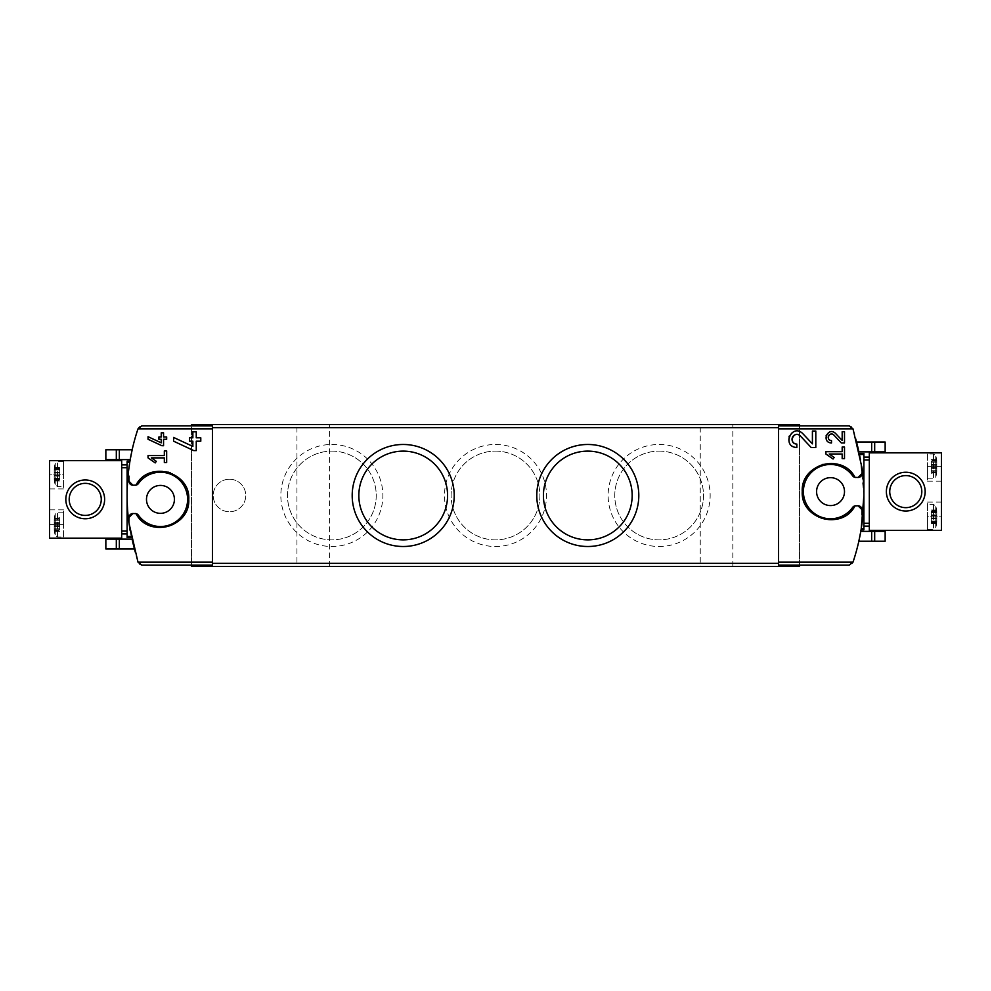 <?xml version="1.0" encoding="UTF-8"?>
<svg xmlns="http://www.w3.org/2000/svg" width="991" height="991" viewBox="0 0 991 991"><rect width="100%" height="100%" fill="white"/><g stroke="black" fill="none" stroke-linecap="round" stroke-linejoin="round"><path stroke-width="0.74" stroke-dasharray="4.96 3.72" d="M128.149 516.385L127.108 495.5A209.398 209.398 0 0 0 131.221 536.8L129.994 530.185M127.108 467.69L127.108 495.5L127.108 461.955L129.809 461.955A209.398 209.398 0 0 0 127.108 495.5L128.545 471.022M138.108 428.533A209.398 209.398 0 0 0 138.108 562.467A3.877 3.877 0 0 0 141.775 565.105L191.474 565.105L191.474 425.895L141.775 425.895A3.877 3.877 0 0 0 138.108 428.533M134.045 548.977L131.704 539.129L134.045 548.977L119.341 548.977L119.341 539.129L131.704 539.129M130.205 459.626L132.162 449.778L119.341 449.778L119.341 459.626L130.205 459.626M852.892 562.467A209.398 209.398 0 0 0 852.892 428.533A3.877 3.877 0 0 0 849.225 425.895L778.579 425.895L778.579 565.105L849.225 565.105A3.877 3.877 0 0 0 852.892 562.467M863.892 459.935L863.892 495.5L859.779 454.2A209.398 209.398 0 0 1 861.191 529.045L863.892 529.045L863.892 453.42L859.618 453.42M885.149 541.222L858.838 541.222L860.795 531.374L885.149 531.374M856.955 442.023L859.296 451.871L856.955 442.023L885.149 442.023M191.474 425.895L212.421 425.895L212.421 565.105L191.474 565.105L191.474 566.468L799.526 566.468L799.526 424.532L191.474 424.532L191.474 565.105M830.545 477.662A13.961 13.961 0 0 1 842.635 498.597A13.961 13.961 0 0 1 818.455 498.597A13.961 13.961 0 0 1 830.545 477.662M160.455 485.417A13.961 13.961 0 0 1 172.545 506.364A13.961 13.961 0 0 1 148.365 506.364A13.961 13.961 0 0 1 160.455 485.417M659.139 444.476A51.024 51.024 0 0 1 703.325 521.006A51.024 51.024 0 0 1 614.965 521.006A51.024 51.024 0 0 1 659.139 444.476M331.861 444.476A51.024 51.024 0 0 1 376.035 521.006A51.024 51.024 0 0 1 287.675 521.006A51.024 51.024 0 0 1 331.861 444.476M495.5 444.476A51.024 51.024 0 0 1 539.686 521.006A51.024 51.024 0 0 1 451.314 521.006A51.024 51.024 0 0 1 495.5 444.476M229.478 479.21A16.29 16.29 0 0 1 243.588 503.639A16.29 16.29 0 0 1 215.381 503.639A16.29 16.29 0 0 1 229.478 479.21A16.29 16.29 0 0 1 243.588 503.639A16.29 16.29 0 0 1 215.381 503.639A16.29 16.29 0 0 1 229.478 479.21M799.526 565.105L799.526 425.895M700.253 566.468L732.82 566.468L700.253 566.468L700.253 424.532L732.82 424.532L700.253 424.532M296.953 566.468L329.532 566.468L296.953 566.468L296.953 424.532L329.532 424.532L296.953 424.532M855.01 505.856A28.305 28.305 0 0 1 841.322 517.798A28.305 28.305 0 0 0 855.01 505.856M840.814 518.008A28.305 28.305 0 0 1 823.162 518.95A28.305 28.305 0 0 0 840.814 518.008M823.125 518.937A28.305 28.305 0 0 1 808.247 509.052A28.305 28.305 0 0 0 823.125 518.937M808.074 508.829A28.305 28.305 0 0 1 802.239 491.61A28.305 28.305 0 0 0 808.074 508.829M802.239 491.474A28.305 28.305 0 0 1 808.074 474.404A28.305 28.305 0 0 0 802.239 491.474M808.359 474.045A28.305 28.305 0 0 1 822.282 464.544A28.305 28.305 0 0 0 808.359 474.045M823.162 464.296A28.305 28.305 0 0 1 841.334 465.448A28.305 28.305 0 0 0 823.162 464.296M841.582 465.559A28.305 28.305 0 0 1 855.01 477.389A28.305 28.305 0 0 0 841.582 465.559M862.12 468.359L861.959 473.587M858.082 477.464L855.79 477.464M852.632 475.841A27.141 27.141 0 0 0 812.434 471.406A27.141 27.141 0 0 0 812.434 511.839A27.141 27.141 0 0 0 852.632 507.404M855.79 505.782L858.082 505.782M861.959 509.659L861.959 514.886L863 514.886M135.99 485.144A28.305 28.305 0 0 1 146.036 475.023A28.305 28.305 0 0 0 135.99 485.144M149.678 473.202A28.305 28.305 0 0 1 167.875 472.063A28.305 28.305 0 0 0 149.678 473.202M170.539 472.93A28.305 28.305 0 0 1 181.96 480.969A28.305 28.305 0 0 0 170.539 472.93M182.951 482.196A28.305 28.305 0 0 1 188.761 499.427A28.305 28.305 0 0 0 182.951 482.196M188.761 499.935A28.305 28.305 0 0 1 182.901 516.621A28.305 28.305 0 0 0 188.761 499.935M182.852 516.695A28.305 28.305 0 0 1 168.371 526.555A28.305 28.305 0 0 0 182.852 516.695M167.813 526.716A28.305 28.305 0 0 1 149.666 525.552A28.305 28.305 0 0 0 167.813 526.716M149.046 525.28A28.305 28.305 0 0 1 135.99 513.611A28.305 28.305 0 0 0 149.046 525.28M128.88 522.641L129.041 517.413M132.918 513.536L135.21 513.536M138.368 515.159A27.141 27.141 0 0 0 178.566 519.594A27.141 27.141 0 0 0 178.566 479.161A27.141 27.141 0 0 0 138.368 483.596M135.21 485.218L132.918 485.218M129.041 481.341L129.041 476.114L128 476.114M131.382 537.58L127.108 537.58L127.108 495.5L127.108 531.065M129.932 461.187L127.108 461.187L127.108 461.955M861.068 529.813L863.892 529.813L863.892 529.045M863.892 495.5L863.892 523.31M105.851 548.977L119.341 548.977M105.851 539.129L119.341 539.129M859.296 451.871L885.149 451.871M105.851 449.778L119.341 449.778M105.851 459.626L119.341 459.626M495.5 451.116A44.384 44.384 0 0 1 533.938 517.686A44.384 44.384 0 0 1 457.062 517.686A44.384 44.384 0 0 1 495.5 451.116A44.384 44.384 0 0 1 533.938 517.686A44.384 44.384 0 0 1 457.062 517.686A44.384 44.384 0 0 1 495.5 451.116M331.861 451.116A44.384 44.384 0 0 1 370.287 517.686A44.384 44.384 0 0 1 293.423 517.686A44.384 44.384 0 0 1 331.861 451.116A44.384 44.384 0 0 1 370.287 517.686A44.384 44.384 0 0 1 293.423 517.686A44.384 44.384 0 0 1 331.861 451.116M659.139 451.116A44.384 44.384 0 0 1 697.577 517.686A44.384 44.384 0 0 1 620.713 517.686A44.384 44.384 0 0 1 659.139 451.116A44.384 44.384 0 0 1 697.577 517.686A44.384 44.384 0 0 1 620.713 517.686A44.384 44.384 0 0 1 659.139 451.116M587.787 451.116A44.384 44.384 0 0 1 626.225 517.686A44.384 44.384 0 0 1 549.361 517.686A44.384 44.384 0 0 1 587.787 451.116M403.213 451.116A44.384 44.384 0 0 1 441.639 517.686A44.384 44.384 0 0 1 364.775 517.686A44.384 44.384 0 0 1 403.213 451.116M151.375 457.879L164.333 457.879L164.333 462.537L166.661 462.537L166.661 450.905L164.333 450.905L164.333 455.563L148.043 455.563L148.043 457.879L155.215 462.908L156.305 461.335M148.043 436.697L148.043 439.261L161.88 445.715L163.552 445.715L163.552 439.273L166.661 439.273L166.661 436.944L163.552 436.944L163.552 432.832L161.236 432.832L161.236 436.944L158.907 436.944L158.907 439.273L161.236 439.273L161.236 442.841M173.611 437.44L173.611 441.193L193.802 450.608L196.255 450.608L196.255 441.206L200.789 441.206L200.789 437.811L196.255 437.811L196.255 431.816L192.861 431.816L192.861 437.811L189.467 437.811L189.467 441.206L192.861 441.206L192.861 446.421M802.821 433.649A8.213 8.213 0 0 0 795.624 431.147M795.389 431.196A8.213 8.213 0 0 0 789.294 436.04M789.009 436.82A8.213 8.213 0 0 0 789.74 443.386M789.951 443.733A8.213 8.213 0 0 0 796.838 447.486L796.838 444.079M800.356 435.978L811.146 447.486L815.804 447.486L815.804 431.06L812.409 431.06L812.409 443.857M829.219 454.002L842.177 454.002L842.177 458.66L844.505 458.66L844.505 447.028L842.177 447.028L842.177 451.685L825.887 451.685L825.887 454.002L833.059 459.019L834.149 457.458M835.611 433.488A5.624 5.624 0 0 0 830.693 431.766M830.52 431.803A5.624 5.624 0 0 0 826.345 435.123M826.122 435.743A5.624 5.624 0 0 0 826.63 440.115M826.791 440.388A5.624 5.624 0 0 0 831.511 442.952L831.511 440.623M833.914 435.074L841.309 442.952L844.505 442.952L844.505 431.704L842.177 431.704L842.177 440.475M54.208 468.743L54.208 475.668L54.27 467.74L54.208 469.907L54.208 468.743L59.633 468.743L59.633 467.343L59.633 469.907L59.633 468.743L54.208 468.743M54.208 469.771L59.633 469.635L59.633 473.017L59.633 469.635L54.208 469.771M54.208 473.017L54.208 475.333L54.208 473.017L59.633 473.017L59.633 475.333L59.633 473.017L54.208 473.017M54.208 475.63L54.208 480.14L54.208 475.333L59.633 475.333L59.633 478.715L59.633 475.63L54.208 475.63M54.208 478.442L54.208 479.594L54.208 478.442L59.633 478.43L59.633 479.594L59.633 478.442L54.208 478.442M54.208 480.028L59.633 479.594L59.633 480.994L59.633 480.028L54.208 480.028M54.208 519.16L54.208 526.085L54.27 518.144L54.208 520.312L54.208 519.16L59.633 519.16L59.633 517.76L59.633 520.312L59.633 519.16L54.208 519.16M54.208 520.176L59.633 520.04L59.633 523.434L59.633 520.04L54.208 520.176M54.208 523.434L54.208 525.738L54.208 523.434L59.633 523.434L59.633 525.738L59.633 523.434L54.208 523.434M54.208 526.035L54.208 530.544L54.208 525.738L59.633 525.738L59.633 529.12L59.633 526.035L54.208 526.035M54.208 528.847L54.208 530.012L54.208 528.847L59.633 528.847L59.633 530.012L59.633 528.847L54.208 528.847M54.208 530.433L59.633 530.012L59.633 531.411L59.633 530.433L54.208 530.433M49.55 538.15L121.682 538.15L121.682 460.604L49.55 460.604L63.511 460.604L49.55 460.604L49.55 538.15M121.682 531.065L121.682 464.866L121.682 531.065M49.55 474.169L49.55 488.91L49.55 460.604L49.55 474.169L63.511 474.169L63.511 488.91L63.511 460.604L63.511 474.169L49.55 474.169M85.226 515.407A16.029 16.029 0 0 1 69.197 499.377A16.029 16.029 0 0 1 85.226 483.348A16.029 16.029 0 0 1 101.255 499.377A16.029 16.029 0 0 1 85.226 515.407M63.511 524.586L63.511 509.845L63.511 524.586L49.55 524.586L63.511 524.586M63.511 536.998L63.511 512.174L63.511 536.998L57.503 536.998L55.273 535.338L54.319 531.399A36.977 36.977 0 0 0 55.273 535.338L55.273 513.821L55.273 535.338M63.511 486.581L63.511 461.769L63.511 486.581L57.503 486.581L55.273 484.933L54.319 480.994A36.977 36.977 0 0 0 55.273 484.933L55.273 463.416L55.273 484.933M54.27 518.144L59.633 518.144L54.27 518.144M54.27 531.015L59.633 531.015L54.27 531.015M54.27 467.74L59.633 467.74L54.27 467.74M54.27 480.61L59.633 480.61L54.27 480.61M121.682 533.889L127.108 533.889L127.108 464.866L121.682 464.866M936.792 522.257L936.792 515.332L936.73 523.26L936.792 521.093L936.792 522.257L931.367 522.257L931.367 523.657L931.367 521.093L931.367 522.257L936.792 522.257M936.792 521.229L931.367 521.365L931.367 517.983L931.367 521.365L936.792 521.229M936.792 517.983L936.792 515.667L936.792 517.983L931.367 517.983L931.367 515.667L931.367 517.983L936.792 517.983M936.792 515.37L936.792 510.861L936.792 515.667L931.367 515.667L931.367 512.285L931.367 515.37L936.792 515.37M936.792 512.558L936.792 511.406L936.792 512.558L931.367 512.57L931.367 511.406L931.367 512.558L936.792 512.558M936.792 510.972L931.367 511.406L931.367 510.006L931.367 510.972L936.792 510.972M936.792 471.84L936.792 464.915L936.73 472.856L936.792 470.688L936.792 471.84L931.367 471.84L931.367 473.24L931.367 470.688L931.367 471.84L936.792 471.84M936.792 470.824L931.367 470.96L931.367 467.566L931.367 470.96L936.792 470.824M936.792 467.566L936.792 465.262L936.792 467.566L931.367 467.566L931.367 465.262L931.367 467.566L936.792 467.566M936.792 464.965L936.792 460.456L936.792 465.262L931.367 465.262L931.367 461.88L931.367 464.965L936.792 464.965M936.792 462.153L936.792 460.988L936.792 462.153L931.367 462.153L931.367 460.988L931.367 462.153L936.792 462.153M936.792 460.567L931.367 460.988L931.367 459.589L931.367 460.567L936.792 460.567M941.45 452.85L869.318 452.85L869.318 530.396L941.45 530.396L927.489 530.396L941.45 530.396L941.45 452.85M869.318 459.935L869.318 526.134L869.318 459.935M941.45 516.831L941.45 502.09L941.45 530.396L941.45 516.831L927.489 516.831L927.489 502.09L927.489 530.396L927.489 516.831L941.45 516.831M905.774 475.593A16.029 16.029 0 0 1 921.803 491.623A16.029 16.029 0 0 1 905.774 507.652A16.029 16.029 0 0 1 889.745 491.623A16.029 16.029 0 0 1 905.774 475.593M927.489 466.414L927.489 481.155L927.489 466.414L941.45 466.414L927.489 466.414M927.489 454.002L927.489 478.826L927.489 454.002L933.497 454.002L935.727 455.662L936.681 459.601A36.977 36.977 0 0 0 935.727 455.662L935.727 477.179L935.727 455.662M927.489 504.419L927.489 529.231L927.489 504.419L933.497 504.419L935.727 506.067L936.681 510.006A36.977 36.977 0 0 0 935.727 506.067L935.727 527.584L935.727 506.067M936.73 472.856L931.367 472.856L936.73 472.856M936.73 459.985L931.367 459.985L936.73 459.985M936.73 523.26L931.367 523.26L936.73 523.26M936.73 510.39L931.367 510.39L936.73 510.39M869.318 457.111L863.892 457.111L863.892 526.134L869.318 526.134M131.221 536.8L127.108 536.8M859.779 454.2L863.892 454.2M116.319 548.977L116.319 539.129M871.659 541.222L871.659 531.374M874.681 541.222L874.681 531.374M871.659 442.023L871.659 451.871M874.681 442.023L874.681 451.871M116.319 449.778L116.319 459.626M57.503 536.998L57.503 512.174L57.503 536.998M57.503 486.581L57.503 461.769L57.503 486.581M59.633 518.727L54.208 518.727L59.633 518.727M59.633 520.312L54.208 520.312L59.633 520.325M59.633 520.114L54.27 520.114L59.633 520.114M59.633 522.616L54.27 522.616L59.633 522.616M59.633 523.137L54.208 523.137L59.633 523.137M59.633 525.738L54.208 525.738L59.633 525.738M59.633 526.555L54.27 526.555L59.633 526.555M59.633 529.058L54.27 529.058L59.633 529.058M59.633 528.983L54.208 528.983L59.633 528.983M59.633 530.012L54.208 530.012L59.633 530.012M59.633 468.322L54.208 468.322L59.633 468.322M59.633 469.907L54.208 469.907L59.633 469.907M59.633 469.709L54.27 469.709L59.633 469.709M59.633 472.212L54.27 472.212L59.633 472.212M59.633 472.719L54.208 472.719L59.633 472.719M59.633 475.333L54.208 475.333L59.633 475.333M59.633 476.138L54.27 476.138L59.633 476.138M59.633 478.641L54.27 478.641L59.633 478.641M59.633 478.579L54.208 478.579L59.633 478.579M59.633 479.594L54.208 479.594L59.633 479.594M933.497 454.002L933.497 478.826L933.497 454.002M933.497 504.419L933.497 529.231L933.497 504.419M931.367 472.273L936.792 472.273L931.367 472.273M931.367 470.688L936.792 470.688L931.367 470.675M931.367 470.886L936.73 470.886L931.367 470.886M931.367 468.384L936.73 468.384L931.367 468.384M931.367 467.863L936.792 467.863L931.367 467.863M931.367 465.262L936.792 465.262L931.367 465.262M931.367 464.445L936.73 464.445L931.367 464.445M931.367 461.942L936.73 461.942L931.367 461.942M931.367 462.017L936.792 462.017L931.367 462.017M931.367 460.988L936.792 460.988L931.367 460.988M931.367 522.678L936.792 522.678L931.367 522.678M931.367 521.093L936.792 521.093L931.367 521.093M931.367 521.291L936.73 521.291L931.367 521.291M931.367 518.788L936.73 518.788L931.367 518.788M931.367 518.281L936.792 518.281L931.367 518.281M931.367 515.667L936.792 515.667L931.367 515.667M931.367 514.862L936.73 514.862L931.367 514.862M931.367 512.359L936.73 512.359L931.367 512.359M931.367 512.421L936.792 512.421L931.367 512.421M931.367 511.406L936.792 511.406L931.367 511.406M329.532 566.468L329.532 424.532M732.82 566.468L732.82 424.532M63.511 509.845L49.55 509.845M63.511 488.91L49.55 488.91M63.511 512.174L57.503 512.174L55.273 513.821A36.977 36.977 0 0 0 54.319 517.76L59.633 517.76M63.511 461.769L57.503 461.769L55.273 463.416A36.977 36.977 0 0 0 54.319 467.356M59.633 520.04L54.232 520.04L59.633 520.04M59.633 529.12L54.232 529.12L59.633 529.12M59.633 531.411L54.319 531.411M59.633 467.343L54.319 467.343M59.633 469.635L54.232 469.635L59.633 469.635M59.633 478.715L54.232 478.715L59.633 478.715M59.633 478.43L54.208 478.43L59.633 478.43M59.633 480.994L54.319 480.994M927.489 481.155L941.45 481.155M927.489 502.09L941.45 502.09M927.489 478.826L933.497 478.826L935.727 477.179A36.977 36.977 0 0 0 936.681 473.24L931.367 473.24M927.489 529.231L933.497 529.231L935.727 527.584A36.977 36.977 0 0 0 936.681 523.644M931.367 470.96L936.768 470.96L931.367 470.96M931.367 461.88L936.768 461.88L931.367 461.88M931.367 459.589L936.681 459.589M931.367 523.657L936.681 523.657M931.367 521.365L936.768 521.365L931.367 521.365M931.367 512.285L936.768 512.285L931.367 512.285M931.367 512.57L936.792 512.57L931.367 512.57M931.367 510.006L936.681 510.006"/><path stroke-width="1.49" d="M825.887 451.685L825.887 454.002L833.059 459.019L834.149 457.458L829.219 454.002L842.177 454.002L842.177 458.66L844.505 458.66L844.505 447.028L842.177 447.028L842.177 451.685L825.887 451.685M855.01 477.389C842.412 452.54 800.629 463.776 802.239 491.61C800.629 519.47 842.4 530.718 855.01 505.856L852.632 507.404A27.141 27.141 0 0 1 812.434 511.839A27.141 27.141 0 0 1 812.434 471.406A27.141 27.141 0 0 1 852.632 475.841L855.01 477.389L858.082 477.464L861.959 473.587L862.12 468.359L853.003 428.843L778.579 428.843L778.579 565.105L849.225 565.105L853.003 562.157L778.579 562.157M861.959 509.659A3.877 3.877 0 0 0 858.082 505.782L861.959 509.659L861.959 514.886L863 514.886C861.464 531.102 858.132 546.859 853.003 562.157M858.082 505.782L855.01 505.856M812.409 443.857L802.821 433.649C791.809 422.723 781.28 446.953 796.838 447.486L796.838 444.079C787.721 443.782 793.89 429.574 800.356 435.978L811.146 447.486L815.804 447.486L815.804 431.06L812.409 431.06L812.409 443.857L802.821 433.649M842.177 440.475L835.611 433.488C828.055 425.994 820.858 442.593 831.511 442.952L831.511 440.623C825.268 440.425 829.479 430.689 833.914 435.074L841.309 442.952L844.505 442.952L844.505 431.704L842.177 431.704L842.177 440.475L835.611 433.488M148.043 436.697L148.043 439.261L161.88 445.715L163.552 445.715L163.552 439.273L166.661 439.273L166.661 436.944L163.552 436.944L163.552 432.832L161.236 432.832L161.236 436.944L158.907 436.944L158.907 439.273L161.236 439.273L161.236 442.841L148.043 436.697L161.236 442.841M128 476.114L129.041 476.114L129.041 481.341L132.918 485.218L135.99 485.144L138.368 483.596A27.141 27.141 0 0 1 178.566 479.161A27.141 27.141 0 0 1 178.566 519.594A27.141 27.141 0 0 1 138.368 515.159L135.99 513.611L132.918 513.536L129.041 517.413L128.88 522.641L137.997 562.157L141.775 565.105L212.421 565.105L212.421 425.895L141.775 425.895L137.997 428.843C132.868 444.141 129.536 459.898 128 476.114A209.398 209.398 0 0 0 128.88 522.641M135.99 513.611C148.588 538.447 190.322 527.249 188.761 499.427C190.445 471.58 148.613 460.258 135.99 485.144M148.043 455.563L148.043 457.879L155.215 462.908L156.305 461.335L151.375 457.879L164.333 457.879L164.333 462.537L166.661 462.537L166.661 450.905L164.333 450.905L164.333 455.563L148.043 455.563M173.611 437.44L173.611 441.193L193.802 450.608L196.255 450.608L196.255 441.206L200.789 441.206L200.789 437.811L196.255 437.811L196.255 431.816L192.861 431.816L192.861 437.811L189.467 437.811L189.467 441.206L192.861 441.206L192.861 446.421L173.611 437.44L192.861 446.421M129.994 530.185L128.149 516.385M128.545 471.022L129.809 461.955M116.319 449.778L132.162 449.778L130.205 459.626L105.851 459.626L105.851 449.778L116.319 449.778L116.319 459.626M863 514.886A209.398 209.398 0 0 0 862.12 468.359M778.579 428.843L778.579 425.895L849.225 425.895L853.003 428.843M861.191 529.045L863.892 495.5M860.795 531.374L858.838 541.222L871.659 541.222L871.659 531.374L860.795 531.374M191.474 565.105L191.474 566.468L799.526 566.468L799.526 565.105M191.474 425.895L191.474 424.532L799.526 424.532L799.526 425.895M403.213 444.476A51.024 51.024 0 0 1 447.387 521.006A51.024 51.024 0 0 1 359.027 521.006A51.024 51.024 0 0 1 403.213 444.476M587.787 444.476A51.024 51.024 0 0 1 631.973 521.006A51.024 51.024 0 0 1 543.613 521.006A51.024 51.024 0 0 1 587.787 444.476M822.282 464.544A28.305 28.305 0 0 1 823.162 464.296A28.305 28.305 0 0 0 822.282 464.544M830.545 477.662A13.961 13.961 0 0 1 842.635 498.597A13.961 13.961 0 0 1 818.455 498.597A13.961 13.961 0 0 1 830.545 477.662M858.082 477.464A3.877 3.877 0 0 0 861.959 473.587M852.632 475.841A3.877 3.877 0 0 0 855.79 477.464M855.79 505.782A3.877 3.877 0 0 0 852.632 507.404M146.036 475.023A28.305 28.305 0 0 1 149.678 473.202A28.305 28.305 0 0 0 146.036 475.023M167.875 472.063A28.305 28.305 0 0 1 170.539 472.93A28.305 28.305 0 0 0 167.875 472.063M181.96 480.969A28.305 28.305 0 0 1 182.951 482.196A28.305 28.305 0 0 0 181.96 480.969M149.666 525.552A28.305 28.305 0 0 1 149.046 525.28A28.305 28.305 0 0 0 149.666 525.552M160.455 485.417A13.961 13.961 0 0 1 172.545 506.364A13.961 13.961 0 0 1 148.365 506.364A13.961 13.961 0 0 1 160.455 485.417M132.918 513.536A3.877 3.877 0 0 0 129.041 517.413M138.368 515.159A3.877 3.877 0 0 0 135.21 513.536M135.21 485.218A3.877 3.877 0 0 0 138.368 483.596M129.041 481.341A3.877 3.877 0 0 0 132.918 485.218M131.369 537.58L127.108 537.58L127.108 464.866L121.682 464.866M129.932 461.187L127.108 461.187L127.108 467.69L121.682 467.69M861.068 529.813L863.892 529.813L863.892 523.31L863.892 526.134L869.318 526.134M859.631 453.42L863.892 453.42L863.892 523.31L869.318 523.31M134.045 548.977L105.851 548.977L105.851 539.129L131.704 539.129M874.681 541.222L874.681 531.374L885.149 531.374L885.149 541.222L871.659 541.222M874.681 531.374L871.659 531.374M874.681 442.023L874.681 451.871L885.149 451.871L885.149 442.023L856.955 442.023M874.681 451.871L859.308 451.871M587.787 451.116A44.384 44.384 0 0 1 626.225 517.686A44.384 44.384 0 0 1 549.361 517.686A44.384 44.384 0 0 1 587.787 451.116M403.213 451.116A44.384 44.384 0 0 1 441.639 517.686A44.384 44.384 0 0 1 364.775 517.686A44.384 44.384 0 0 1 403.213 451.116M156.305 461.335L151.375 457.879M789.294 436.04A8.213 8.213 0 0 0 789.009 436.82M800.356 435.978A4.806 4.806 0 0 0 792.416 437.378M792.243 437.861A4.806 4.806 0 0 0 796.838 444.079M834.149 457.458L829.219 454.002M826.345 435.123A5.624 5.624 0 0 0 826.122 435.743M833.914 435.074A3.295 3.295 0 0 0 828.476 436.04M828.352 436.412A3.295 3.295 0 0 0 831.511 440.623M49.55 538.15L121.682 538.15L121.682 460.604L49.55 460.604L49.55 538.15M85.226 518.764A19.386 19.386 0 0 1 68.429 489.678A19.386 19.386 0 0 1 102.023 489.678A19.386 19.386 0 0 1 85.226 518.764M85.226 515.407A16.029 16.029 0 0 1 71.34 491.363A16.029 16.029 0 0 1 99.112 491.363A16.029 16.029 0 0 1 85.226 515.407M121.682 531.065L127.108 531.065L127.108 533.889L121.682 533.889M941.45 452.85L869.318 452.85L869.318 530.396L941.45 530.396L941.45 452.85M905.774 472.236A19.386 19.386 0 0 1 922.571 501.322A19.386 19.386 0 0 1 888.977 501.322A19.386 19.386 0 0 1 905.774 472.236M905.774 475.593A16.029 16.029 0 0 1 919.66 499.637A16.029 16.029 0 0 1 891.888 499.637A16.029 16.029 0 0 1 905.774 475.593M869.318 459.935L863.892 459.935L863.892 457.111L869.318 457.111M212.421 562.157L137.997 562.157M212.421 428.843L137.997 428.843M778.579 563.359L212.421 563.359M778.579 427.641L212.421 427.641M129.759 462.252L127.108 462.252M131.159 536.503L127.108 536.503M859.841 454.497L863.892 454.497M861.241 528.748L863.892 528.748M116.319 548.977L116.319 539.129M119.341 548.977L119.341 539.129M871.659 442.023L871.659 451.871M119.341 449.778L119.341 459.626"/></g></svg>
